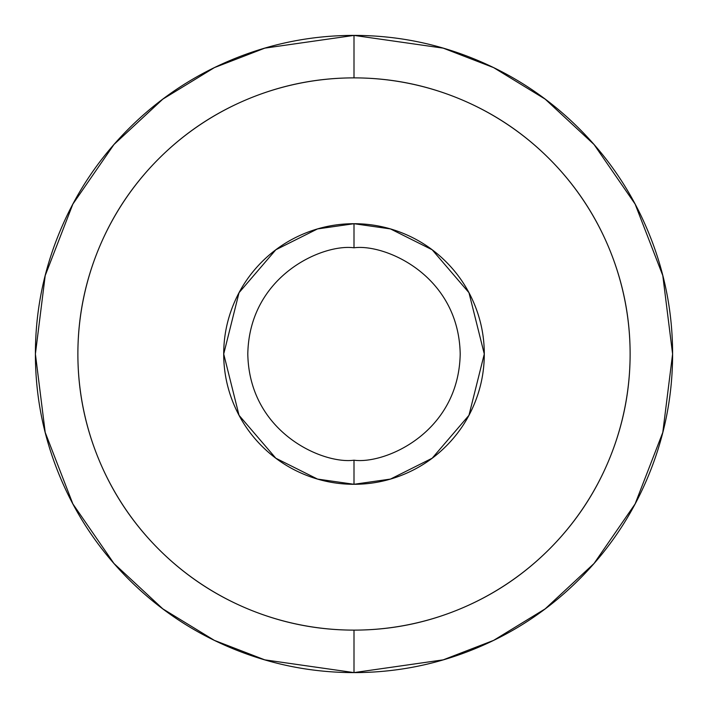 <?xml version="1.0" encoding="UTF-8"?>
<svg xmlns="http://www.w3.org/2000/svg" width="708" height="708" viewBox="0 0 708 708"><rect width="100%" height="100%" fill="white"/><g stroke="black" fill="none" stroke-linecap="round" stroke-linejoin="round"><path stroke-width="1.06" d="M354 35.4L443.208 48.144L493.609 67.614L545.16 99.12L594.039 144.512L635.12 204.072L662.794 275.571L672.6 354L662.794 432.429L635.12 503.928L594.039 563.488L545.16 608.88L493.609 640.386L443.208 659.856L354 672.6L443.208 659.856L493.609 640.386L545.16 608.88L594.039 563.488L635.12 503.928L662.794 432.429L672.6 354L662.794 275.571L635.12 204.072L594.039 144.512L545.16 99.12L493.609 67.614L443.208 48.144L354 35.4L354 77.88A276.12 276.12 0 0 1 630.12 354A276.12 276.12 0 0 1 354 630.12L354 672.6L354 630.12A276.12 276.12 0 0 1 77.88 354A276.12 276.12 0 0 1 354 77.88L354 35.4L264.792 48.144L214.391 67.614L162.84 99.12L113.961 144.512L72.88 204.072L45.206 275.571L35.4 354L45.206 432.429L72.88 503.928L113.961 563.488L162.84 608.88L214.391 640.386L264.792 659.856L354 672.6C311.75 672.6 271.111 664.52 232.074 648.351C193.045 632.182 158.592 609.154 128.714 579.286C98.846 549.408 75.818 514.955 59.649 475.926C43.48 436.889 35.4 396.25 35.4 354C35.4 311.75 43.48 271.111 59.649 232.074C75.818 193.045 98.846 158.592 128.714 128.714C158.592 98.846 193.045 75.818 232.074 59.649C271.111 43.48 311.75 35.4 354 35.4C396.25 35.4 436.889 43.48 475.926 59.649C514.955 75.818 549.408 98.846 579.286 128.714C609.154 158.592 632.182 193.045 648.351 232.074C664.52 271.111 672.6 311.75 672.6 354C672.6 396.25 664.52 436.889 648.351 475.926C632.182 514.955 609.154 549.408 579.286 579.286C549.408 609.154 514.955 632.182 475.926 648.351C436.889 664.52 396.25 672.6 354 672.6L264.792 659.856L214.391 640.386L162.84 608.88L113.961 563.488L72.88 503.928L45.206 432.429L35.4 354L45.206 275.571L72.88 204.072L113.961 144.512L162.84 99.12L214.391 67.614L264.792 48.144L354 35.4M354 460.2C322.936 464.466 249.251 432.606 247.8 354C249.251 275.394 322.936 243.534 354 247.8C322.936 243.534 249.251 275.394 247.8 354C249.251 432.606 322.936 464.466 354 460.2L354 484.29L317.52 479.077L275.828 458.226L239.039 415.313L223.71 354L239.039 292.687L275.828 249.774L317.52 228.923L354 223.71L354 247.8L354 223.71C371.275 223.71 387.896 227.02 403.861 233.631C419.817 240.242 433.907 249.659 446.129 261.871C458.341 274.093 467.758 288.183 474.369 304.139C480.98 320.104 484.29 336.725 484.29 354C484.29 371.275 480.98 387.896 474.369 403.861C467.758 419.817 458.341 433.907 446.129 446.129C433.907 458.341 419.817 467.758 403.861 474.369C387.896 480.98 371.275 484.29 354 484.29C336.725 484.29 320.104 480.98 304.139 474.369C288.183 467.758 274.093 458.341 261.871 446.129C249.659 433.907 240.242 419.817 233.631 403.861C227.02 387.896 223.71 371.275 223.71 354C223.71 336.725 227.02 320.104 233.631 304.139C240.242 288.183 249.659 274.093 261.871 261.871C274.093 249.659 288.183 240.242 304.139 233.631C320.104 227.02 336.725 223.71 354 223.71L390.48 228.923L432.172 249.774L468.962 292.687L484.29 354L468.962 415.313L432.172 458.226L390.48 479.077L354 484.29L354 460.2C385.064 464.466 458.749 432.606 460.2 354C458.749 275.394 385.064 243.534 354 247.8C385.064 243.534 458.749 275.394 460.2 354C458.749 432.606 385.064 464.466 354 460.2M354 630.12C390.612 630.12 425.835 623.111 459.669 609.101C493.494 595.092 523.354 575.135 549.249 549.249C575.135 523.354 595.092 493.494 609.101 459.669C623.111 425.835 630.12 390.612 630.12 354C630.12 317.388 623.111 282.165 609.101 248.331C595.092 214.506 575.135 184.646 549.249 158.751C523.354 132.865 493.494 112.908 459.669 98.899C425.835 84.889 390.612 77.88 354 77.88C317.388 77.88 282.165 84.889 248.331 98.899C214.506 112.908 184.646 132.865 158.751 158.751C132.865 184.646 112.908 214.506 98.899 248.331C84.889 282.165 77.88 317.388 77.88 354C77.88 390.612 84.889 425.835 98.899 459.669C112.908 493.494 132.865 523.354 158.751 549.249C184.646 575.135 214.506 595.092 248.331 609.101C282.165 623.111 317.388 630.12 354 630.12"/></g></svg>
